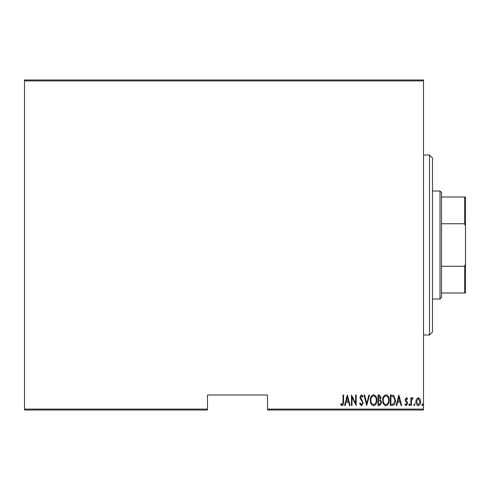 <?xml version="1.0" encoding="UTF-8"?>
<svg xmlns="http://www.w3.org/2000/svg" width="490" height="490" viewBox="0 0 490 490"><rect width="100%" height="100%" fill="white"/><g stroke="black" fill="none" stroke-linecap="round" stroke-linejoin="round"><path stroke-width="0.73" d="M423.501 409.101L423.501 410.001L267.497 410.001L267.497 409.101L423.501 409.101L423.501 80.899L24.5 80.899L24.5 79.999L423.501 79.999L423.501 80.899M24.5 409.101L207.503 409.101L207.503 410.001L24.5 410.001L24.5 80.899M416.469 398.964L418.252 397.69L420.034 398.958L420.671 401.684C420.788 403.699 419.979 405.016 418.252 405.634C416.524 405.022 415.716 403.705 415.826 401.684L416.469 398.964M410.847 405.5L410.847 397.825L411.386 397.825L411.386 398.958L412.605 397.69L413.137 397.954L411.496 400.287L411.386 405.5L410.847 405.5M406.394 397.69L407.613 398.787L407.239 399.442L406.382 398.633L405.732 399.668L407.398 402.229L407.613 403.417L406.253 405.634L404.924 404.593L405.291 403.882L406.241 404.691L407.08 403.46L405.408 400.887L405.193 399.705L406.394 397.69M392.319 405.5L390.383 405.5L390.383 395.001L393.623 395.381L395.497 400.385C395.755 403.148 394.695 404.85 392.319 405.5M377.998 405.5L377.998 395.001L379.18 395.001L381.098 397.604L380.399 399.834L381.637 402.517L379.664 405.5L377.998 405.5M366.692 405.5L364.003 395.001L364.585 395.001L366.759 403.478L368.933 395.001L369.521 395.001L366.692 405.5M352.022 405.5L351.483 405.5L351.483 395.001L355.654 403.276L355.654 395.001L356.193 395.001L356.193 405.5L352.022 397.243L352.022 405.5M343 401.984L343 395.001L343.539 395.001L343.539 402.088C343.851 403.809 343.368 405.034 342.081 405.769L340.575 404.556L340.905 403.748L342.124 404.691L343 401.984M267.497 409.101L267.497 395.001L207.503 395.001L207.503 409.101M347.306 395.001L350.136 405.5L349.548 405.5L348.684 402.137L346.062 402.137L345.205 405.5L344.617 405.5L347.306 395.001M361.43 405.769L359.556 403.472L360.083 402.939L361.442 404.691L362.655 402.915L362.435 401.88L360.309 398.78L359.96 397.182L361.449 394.732L363.059 396.508L362.551 397.151L361.381 395.81L360.499 397.139L363.194 402.927L361.43 405.769M370.33 400.293C370.146 397.543 371.206 395.687 373.515 394.732C375.885 395.626 376.975 397.464 376.786 400.244C376.969 403.001 375.897 404.844 373.57 405.769C371.236 404.869 370.158 403.043 370.33 400.293M382.715 400.293C382.531 397.543 383.59 395.687 385.899 394.732C388.27 395.626 389.36 397.464 389.17 400.244C389.354 403.001 388.282 404.844 385.955 405.769C383.621 404.869 382.543 403.043 382.715 400.293M398.866 395.001L401.69 405.5L401.108 405.5L400.244 402.137L397.623 402.137L396.759 405.5L396.171 405.5L398.866 395.001M408.825 404.758L409.364 403.882L409.903 404.758L409.364 405.634L408.825 404.758M413.805 404.758L414.344 403.882L414.883 404.758L414.344 405.634L413.805 404.758M421.884 404.758L422.423 403.882L422.962 404.758L422.423 405.634L421.884 404.758M348.408 401.059L347.373 397.023L346.338 401.059L348.408 401.059M376.253 400.244C376.381 398.002 375.481 396.526 373.545 395.81C371.622 396.551 370.728 398.045 370.863 400.293C370.74 402.523 371.628 403.987 373.545 404.691C375.487 403.987 376.394 402.504 376.253 400.244M379.278 396.079L378.537 396.079L378.537 399.442L380.559 397.623L379.278 396.079M378.899 400.52L378.537 400.52L378.537 404.422L379.334 404.422L381.098 402.517L380.032 400.642L378.899 400.52M388.637 400.244C388.766 398.002 387.866 396.526 385.93 395.81C384.007 396.551 383.113 398.045 383.247 400.293C383.125 402.523 384.013 403.987 385.93 404.691C387.872 403.987 388.778 402.504 388.637 400.244M390.922 396.079L390.922 404.422L393.446 404.158L394.965 400.379L393.305 396.373L390.922 396.079M399.969 401.059L398.934 397.023L397.898 401.059L399.969 401.059M420.132 401.69L418.252 398.633L416.365 401.69L418.252 404.691L420.132 401.69M429.497 154.999L432.499 158L432.499 332L429.497 335.001L429.497 154.999L423.501 154.999M440.002 191.002L441.502 192.503L441.502 297.497L440.002 298.998L440.002 191.002L432.499 191.002M441.502 196.998L465.5 196.998L465.5 293.002L464.6 293.002L464.6 266.266L465.5 263.939M441.502 266.266L464.6 266.266M465.5 226.061L464.6 223.734L464.6 196.998M441.502 223.734L464.6 223.734M441.502 293.002L464.6 293.002M429.497 335.001L423.501 335.001M440.002 298.998L432.499 298.998"/></g></svg>

